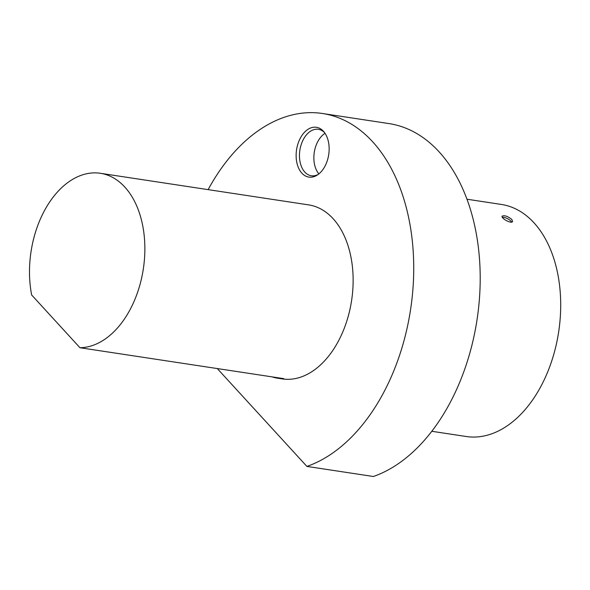 <?xml version="1.0" encoding="UTF-8"?>
<svg xmlns="http://www.w3.org/2000/svg" width="590" height="590" viewBox="0 0 590 590"><rect width="100%" height="100%" fill="white"/><g stroke="black" fill="none" stroke-linecap="round" stroke-linejoin="round"><path stroke-width="0.89" d="M373.374 476.499A180.437 116.466 -81.4 0 0 479.943 290.103A180.437 116.466 -81.4 0 0 388.987 123.583L322.524 113.501A180.437 116.466 98.6 0 1 413.472 280.014A180.437 116.466 98.6 0 1 306.911 466.417L373.374 476.499M217.282 368.558L306.911 466.417M208.13 189.633A180.437 116.466 98.6 0 1 322.524 113.501M79.952 347.724L283.79 378.647A88.006 56.802 98.6 0 1 277.816 378.234L282.249 378.905A88.006 56.802 -81.4 0 0 288.222 379.318A88.006 56.802 -81.4 0 0 352.23 295.833A88.006 56.802 -81.4 0 0 308.651 204.885L100.389 173.29A88.006 56.802 -81.4 0 0 31.661 294.993L79.952 347.724A88.006 56.802 -81.4 0 0 143.96 264.231A88.006 56.802 -81.4 0 0 100.389 173.29M277.816 378.234A88.006 56.802 98.6 0 1 271.997 376.855M300.126 138.532A25.186 16.255 -81.4 0 0 298.732 168.364A25.186 16.255 -81.4 0 0 317.184 175.119A25.186 16.255 -81.4 0 0 328.711 154.632A25.186 16.255 -81.4 0 0 323.777 131.651A25.186 16.255 -81.4 0 0 300.126 138.532M325.038 133.325A23.489 15.163 -81.4 0 0 317.582 141.976A23.489 15.163 -81.4 0 0 318.88 173.895M324.5 132.566A23.489 15.163 -81.4 0 0 318.379 129.306A23.489 15.163 -81.4 0 0 303.186 139.793A23.489 15.163 -81.4 0 0 311.328 175.761A23.489 15.163 -81.4 0 0 318.143 174.463M466.992 199.221L501.382 204.442A117.358 75.749 98.6 0 1 533.98 222.799A117.358 75.749 98.6 0 1 542.085 384.127A117.358 75.749 98.6 0 1 466.174 436.504L431.784 431.283M511.818 219.436C507.673 216.206 504.45 215.107 502.142 216.139C500.696 218.145 511.567 224.252 512.577 221.508L511.818 219.436M502.319 217.245A5.871 2.072 -152.8 0 1 510.94 221.147A5.871 2.072 -152.8 0 1 511.619 222.083"/></g></svg>
